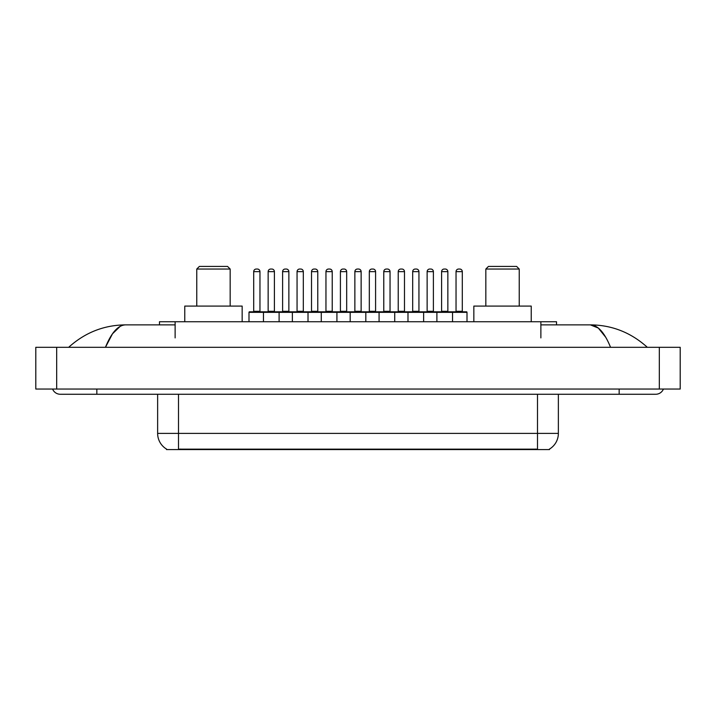 <?xml version="1.0" encoding="UTF-8"?>
<svg xmlns="http://www.w3.org/2000/svg" width="716" height="716" viewBox="0 0 716 716"><rect width="100%" height="100%" fill="white"/><g stroke="black" fill="none" stroke-linecap="round" stroke-linejoin="round"><path stroke-width="1.07" d="M159.471 324.867L159.471 321.735L556.529 321.735L556.529 324.867M549.494 449.057L549.494 449.576L166.506 449.576L166.506 449.057M96.848 389.048L96.848 394.265L655.677 394.265A8.35 8.35 0 0 0 663.419 389.048A8.35 8.35 0 0 1 655.677 394.265A8.35 8.35 0 0 0 663.419 389.048A8.35 8.35 0 0 1 655.677 394.265M52.581 389.048A8.35 8.35 0 0 0 60.323 394.265A8.35 8.35 0 0 1 52.581 389.048A8.35 8.35 0 0 0 60.323 394.265L96.848 394.265M610.551 347.305C604.564 332.573 597.842 325.091 590.378 324.867L540.875 324.867M175.125 324.867L125.622 324.867C118.158 325.091 111.436 332.573 105.449 347.305L112.475 333.817L120.199 326.335M56.671 347.305L680.2 347.305L680.2 389.048L35.8 389.048L35.8 347.305L56.671 347.305L56.671 389.048M680.2 347.305L680.2 389.048M645.555 345.694L647.327 347.305C630.903 332.51 611.92 325.037 590.378 324.867L598.325 328.053L605.772 337.334M70.445 345.694L68.673 347.305C85.016 332.546 103.999 325.064 125.622 324.867M166.658 449.156A18.258 18.258 0 0 1 157.636 433.395L178.508 433.395L178.508 449.156L537.492 449.156L537.492 433.395L558.364 433.395L558.364 394.265M157.636 433.395L157.636 394.265M549.342 449.156A18.258 18.258 0 0 0 558.364 433.395M467.002 312.346L263.452 312.346A0.519 0.519 0 0 1 263.971 311.818L466.474 311.818A0.519 0.519 0 0 1 467.002 312.346L467.002 321.735M279.106 321.735L279.106 312.346A0.519 0.519 0 0 0 278.587 311.818M274.407 271.641L268.151 271.641A2.604 2.604 0 0 1 270.755 269.037L271.803 269.037A2.604 2.604 0 0 1 274.407 271.641L274.407 311.299A0.519 0.519 0 0 0 274.935 311.818M268.151 271.641L268.151 311.299A0.519 0.519 0 0 1 267.632 311.818M271.803 269.037L270.755 269.037M264.132 311.818L249.526 311.818A0.519 0.519 0 0 0 248.998 312.346L263.452 312.346L263.452 321.735M292.361 321.735L292.361 312.346A0.519 0.519 0 0 1 292.88 311.818M308.014 321.735L308.014 312.346A0.519 0.519 0 0 0 307.495 311.818M303.315 271.641L297.059 271.641A2.604 2.604 0 0 1 299.664 269.037L300.711 269.037A2.604 2.604 0 0 1 303.315 271.641L303.315 311.299A0.519 0.519 0 0 0 303.844 311.818M297.059 271.641L297.059 311.299A0.519 0.519 0 0 1 296.531 311.818M321.269 321.735L321.269 312.346A0.519 0.519 0 0 1 321.788 311.818M336.923 321.735L336.923 312.346A0.519 0.519 0 0 0 336.395 311.818M332.224 271.641L325.959 271.641A2.604 2.604 0 0 1 328.572 269.037L329.62 269.037A2.604 2.604 0 0 1 332.224 271.641L332.224 311.299A0.519 0.519 0 0 0 332.743 311.818M325.959 271.641L325.959 311.299A0.519 0.519 0 0 1 325.44 311.818M350.178 321.735L350.178 312.346A0.519 0.519 0 0 1 350.697 311.818M365.822 321.735L365.822 312.346A0.519 0.519 0 0 0 365.303 311.818M361.132 271.641L354.868 271.641A2.604 2.604 0 0 1 357.481 269.037L358.519 269.037A2.604 2.604 0 0 1 361.132 271.641L361.132 311.299A0.519 0.519 0 0 0 361.652 311.818M354.868 271.641L354.868 311.299A0.519 0.519 0 0 1 354.348 311.818M379.077 321.735L379.077 312.346A0.519 0.519 0 0 1 379.605 311.818M394.731 321.735L394.731 312.346A0.519 0.519 0 0 0 394.212 311.818M390.041 271.641L383.776 271.641A2.604 2.604 0 0 1 386.38 269.037L387.428 269.037A2.604 2.604 0 0 1 390.041 271.641L390.041 311.299A0.519 0.519 0 0 0 390.56 311.818M383.776 271.641L383.776 311.299A0.519 0.519 0 0 1 383.257 311.818M407.986 321.735L407.986 312.346A0.519 0.519 0 0 1 408.505 311.818M423.639 321.735L423.639 312.346A0.519 0.519 0 0 0 423.12 311.818M418.941 271.641L412.685 271.641A2.604 2.604 0 0 1 415.289 269.037L416.336 269.037A2.604 2.604 0 0 1 418.941 271.641L418.941 311.299A0.519 0.519 0 0 0 419.469 311.818M412.685 271.641L412.685 311.299A0.519 0.519 0 0 1 412.156 311.818M416.336 269.037L415.289 269.037M436.894 321.735L436.894 312.346A0.519 0.519 0 0 1 437.413 311.818M452.548 321.735L452.548 312.346A0.519 0.519 0 0 0 452.029 311.818M447.849 271.641L441.593 271.641A2.604 2.604 0 0 1 444.197 269.037L445.245 269.037A2.604 2.604 0 0 1 447.849 271.641L447.849 311.299A0.519 0.519 0 0 0 448.368 311.818M441.593 271.641L441.593 311.299A0.519 0.519 0 0 1 441.065 311.818M445.245 269.037L444.197 269.037M253.697 271.641A2.604 2.604 0 0 1 256.301 269.037L257.348 269.037A2.604 2.604 0 0 1 259.962 271.641L253.697 271.641L253.697 311.299A0.519 0.519 0 0 1 253.178 311.818M259.962 271.641L259.962 311.299A0.519 0.519 0 0 0 260.481 311.818M248.998 312.346L248.998 321.735M257.348 269.037L256.301 269.037M282.605 271.641A2.604 2.604 0 0 1 285.21 269.037L286.257 269.037A2.604 2.604 0 0 1 288.861 271.641L282.605 271.641L282.605 311.299A0.519 0.519 0 0 1 282.077 311.818M288.861 271.641L288.861 311.299A0.519 0.519 0 0 0 289.389 311.818M286.257 269.037L285.21 269.037M311.514 271.641A2.604 2.604 0 0 1 314.118 269.037L315.165 269.037A2.604 2.604 0 0 1 317.77 271.641L311.514 271.641L311.514 311.299A0.519 0.519 0 0 1 310.986 311.818M317.77 271.641L317.77 311.299A0.519 0.519 0 0 0 318.289 311.818M315.165 269.037L314.118 269.037M340.413 271.641A2.604 2.604 0 0 1 343.027 269.037L344.065 269.037A2.604 2.604 0 0 1 346.678 271.641L340.413 271.641L340.413 311.299A0.519 0.519 0 0 1 339.894 311.818M346.678 271.641L346.678 311.299A0.519 0.519 0 0 0 347.197 311.818M344.065 269.037L343.027 269.037M369.322 271.641A2.604 2.604 0 0 1 371.935 269.037L372.973 269.037A2.604 2.604 0 0 1 375.587 271.641L369.322 271.641L369.322 311.299A0.519 0.519 0 0 1 368.803 311.818M375.587 271.641L375.587 311.299A0.519 0.519 0 0 0 376.106 311.818M372.973 269.037L371.935 269.037M398.23 271.641A2.604 2.604 0 0 1 400.835 269.037L401.882 269.037A2.604 2.604 0 0 1 404.486 271.641L398.23 271.641L398.23 311.299A0.519 0.519 0 0 1 397.711 311.818M404.486 271.641L404.486 311.299A0.519 0.519 0 0 0 405.014 311.818M401.882 269.037L400.835 269.037M427.139 271.641A2.604 2.604 0 0 1 429.743 269.037L430.79 269.037A2.604 2.604 0 0 1 433.395 271.641L427.139 271.641L427.139 311.299A0.519 0.519 0 0 1 426.611 311.818M433.395 271.641L433.395 311.299A0.519 0.519 0 0 0 433.923 311.818M430.79 269.037L429.743 269.037M456.038 271.641A2.604 2.604 0 0 1 458.652 269.037L459.699 269.037A2.604 2.604 0 0 1 462.303 271.641L456.038 271.641L456.038 311.299A0.519 0.519 0 0 1 455.519 311.818M462.303 271.641L462.303 311.299A0.519 0.519 0 0 0 462.822 311.818M459.699 269.037L458.652 269.037M196.766 269.037L230.167 269.037L227.554 266.424L199.379 266.424L196.766 269.037L196.766 306.081M230.167 269.037L230.167 306.081M242.16 321.735L242.16 306.081L184.773 306.081L184.773 321.735M485.833 269.037L519.234 269.037L516.621 266.424L488.446 266.424L485.833 269.037L485.833 306.081M519.234 269.037L519.234 306.081M531.227 321.735L531.227 306.081L473.84 306.081L473.84 321.735M535.407 449.576L535.407 449.057M180.593 449.576L180.593 449.057M175.125 337.907L175.125 321.735M540.875 337.907L540.875 321.735M619.152 389.048L619.152 394.265M659.329 347.305L659.329 389.048M178.508 394.265L178.508 433.395L537.492 433.395L537.492 394.265M268.151 311.299L274.407 311.299M297.059 311.299L303.315 311.299M325.959 311.299L332.224 311.299M354.868 311.299L361.132 311.299M383.776 311.299L390.041 311.299M412.685 311.299L418.941 311.299M441.593 311.299L447.849 311.299M253.697 311.299L259.962 311.299M282.605 311.299L288.861 311.299M311.514 311.299L317.77 311.299M340.413 311.299L346.678 311.299M369.322 311.299L375.587 311.299M398.23 311.299L404.486 311.299M427.139 311.299L433.395 311.299M456.038 311.299L462.303 311.299"/></g></svg>
